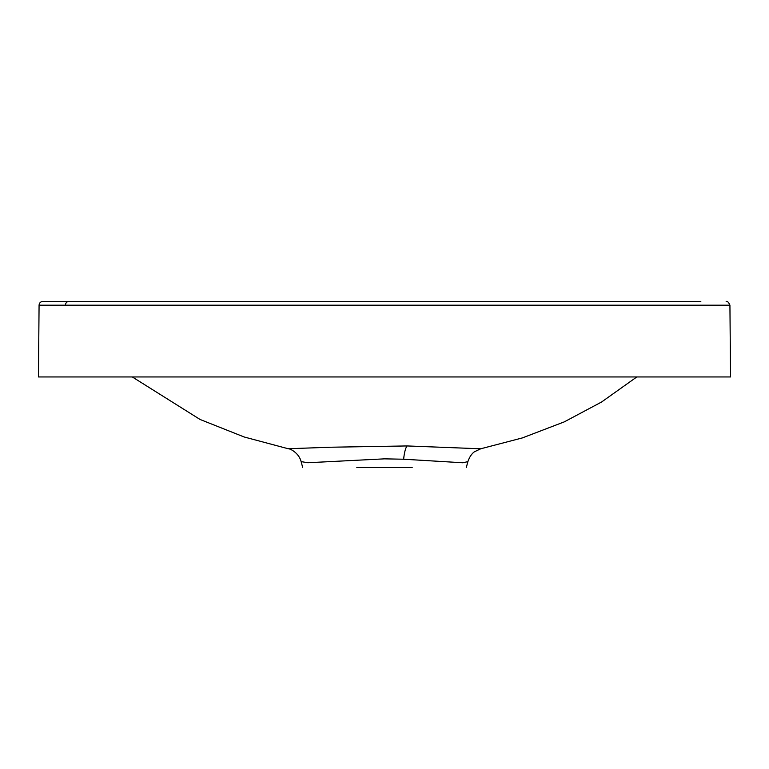 <?xml version="1.0" encoding="UTF-8"?>
<svg xmlns="http://www.w3.org/2000/svg" width="769" height="769" viewBox="0 0 769 769"><rect width="100%" height="100%" fill="white"/><g stroke="black" fill="none" stroke-linecap="round" stroke-linejoin="round"><path stroke-width="1.15" d="M74.699 301.448L68.816 301.448A3.778 3.364 90 0 0 65.452 305.187L729.925 305.187L730.55 376.954L38.45 376.954L39.075 305.187C39.315 302.919 40.574 301.669 42.853 301.448M71.565 305.187L39.075 305.187M42.949 301.448L700.665 301.448M412.184 467.552L356.816 467.552M466.293 467.552L467.888 461.621L462.928 462.775L403.658 459.218L384.5 458.853L307.802 462.736L301.112 461.611C299.016 453.124 290.221 448.538 288.202 448.74L330.324 447.231L407.137 445.943L480.721 448.788L522.334 437.926L564.292 421.864L601.579 402.004L636.809 376.954M700.828 301.448L68.816 301.448M690.725 301.448L694.023 301.448M55.185 305.187L65.355 305.187M697.348 305.187L704.029 305.187M403.658 459.218A18.879 4.451 91.7 0 1 407.137 445.943M729.925 305.187C728.656 302.294 727.397 301.044 726.147 301.448M288.202 448.74L244.138 436.975L200.065 419.47L132.306 376.954M302.707 467.552L301.112 461.611M480.721 448.788L474.415 451.807C474.569 451.797 470.58 453.777 467.888 461.621L467.888 461.621"/></g></svg>
